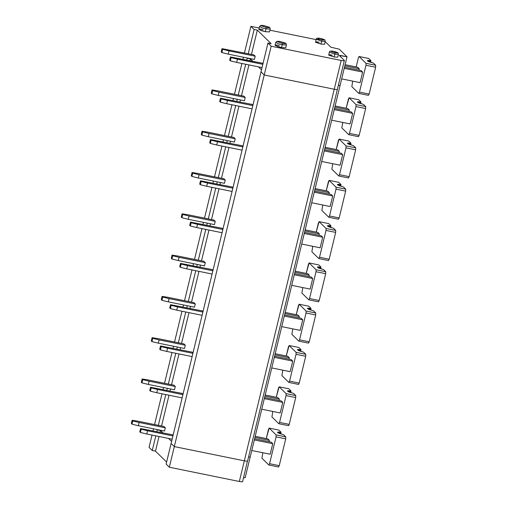 <?xml version="1.0" encoding="UTF-8"?>
<svg xmlns="http://www.w3.org/2000/svg" width="507" height="507" viewBox="0 0 507 507"><rect width="100%" height="100%" fill="white"/><g stroke="black" fill="none" stroke-linecap="round" stroke-linejoin="round"><path stroke-width="0.76" d="M171.594 441.42L168.571 438.447L171.594 441.42M162.829 432.82L160.478 430.513L160.054 432.256L160.478 430.513L162.829 432.82L160.478 430.513L157.259 429.854L160.478 430.513L157.259 429.854L156.834 431.596L157.259 429.854L156.904 429.511L160.542 430.247L162.829 432.82M159.027 436.508L155.484 451.154L166.6 462.061L155.484 451.154L152.265 450.501L149.052 447.351L152.265 450.501L155.484 451.154L159.027 436.508M250.154 457.168L245.16 477.809L250.154 457.168L248.601 456.851L250.154 457.168L340.058 85.563L338.505 85.246L340.058 85.563L347.016 56.79L340.058 85.563L338.505 85.246L340.058 85.563L250.154 457.168L248.601 456.851L250.154 457.168M243.607 477.493L245.16 477.809L243.607 477.493M166.112 464.082L171.106 443.441L166.112 464.082L169.319 467.232L174.313 446.591L171.106 443.441L174.313 446.591L169.319 467.232L239.336 481.485L244.33 460.838L174.313 446.591L244.33 460.838L239.336 481.485C241.712 481.923 242.771 481.923 242.517 481.473C242.771 481.923 241.712 481.923 239.336 481.485L169.319 467.232L166.112 464.082M339.272 55.415L340.577 55.478L340.33 56.492L340.577 55.478L347.016 56.79L339.246 49.173L330.862 47.202L325.792 42.233L330.862 47.202L339.246 49.173L347.016 56.79L339.303 55.485L344.373 60.453C344.627 60.903 343.569 60.903 341.192 60.466L334.233 89.238C336.604 89.676 337.668 89.676 337.415 89.226C337.668 89.676 336.604 89.676 334.233 89.238L244.33 460.838C246.706 461.281 247.765 461.275 247.511 460.831C247.765 461.275 246.706 461.281 244.33 460.838C246.706 461.281 247.765 461.275 247.511 460.831L242.6 481.65M155.807 435.849L152.265 450.501L155.807 435.849M153.532 428.827L153.051 430.83L153.532 428.827M152.024 435.082L149.052 447.351L152.024 435.082M257.334 30.135L251.466 54.395L257.334 30.135L254.115 29.482L248.246 53.742L254.115 29.482L250.908 26.332L259.178 28.012L250.908 26.332L244.463 52.969L250.908 26.332L254.115 29.482L257.334 30.135L271.188 43.722L257.334 30.135M250.439 58.647L252.727 61.214L250.376 58.907L246.808 57.906L250.439 58.647M258.469 66.848L261.498 69.814L258.469 66.848M262.303 63.166L262.949 63.8L262.303 63.166L230.451 56.942L231.122 57.608L237.466 59.161L262.822 64.319L231.122 57.608L230.336 60.859L236.68 62.412L237.466 59.161L236.68 62.412L262.037 67.57L236.68 62.412L230.336 60.859L229.665 60.194L230.451 56.942L262.303 63.166M253.855 54.883L255.211 56.207L254.425 59.458L255.211 56.207L253.855 54.883L222.003 48.659L222.681 49.325L229.025 50.877L255.211 56.207L229.025 50.877L228.239 54.129L254.425 59.458L228.239 54.129L221.895 52.576L221.217 51.91L221.895 52.576L222.681 49.325L222.003 48.659L221.217 51.91L222.003 48.659L253.855 54.883M247.511 460.831C247.765 461.275 246.706 461.281 244.33 460.838L174.313 446.591L171.106 443.441L261.004 71.836L264.217 74.985L334.233 89.238L264.217 74.985L174.313 446.591L264.217 74.985L261.004 71.836L171.106 443.441L174.313 446.591L244.33 460.838L334.233 89.238C336.604 89.676 337.668 89.676 337.415 89.226C337.668 89.676 336.604 89.676 334.233 89.238L264.217 74.985L261.004 71.836L264.217 74.985L334.233 89.238L341.192 60.466L271.175 46.213L264.217 74.985L271.175 46.213L267.969 43.063L261.004 71.836L267.969 43.063L271.188 43.722L267.969 43.063L271.175 46.213L341.192 60.466C343.569 60.903 344.627 60.903 344.373 60.453L247.6 461.002M360.097 82.641L341.667 78.889L360.097 82.641L362.651 72.076L344.228 68.325L362.651 72.076L361.13 70.587L344.5 67.203L361.13 70.587L362.651 72.076L360.097 82.641M358.943 70.137L359.273 68.762L344.83 65.821L359.273 68.762L357.752 67.273L345.102 64.7L357.752 67.273L359.273 68.762L358.943 70.137M368.703 58.457L359.045 56.492L366.029 63.318L375.681 65.283L366.029 63.318L365.972 65.276L375.63 67.241L375.681 65.283L373.532 63.172L371.992 62.602C367.518 61.696 365.547 59.763 370.034 60.682L370.915 60.606L370.034 60.682L369.723 61.962L370.034 60.682L367.29 60.694L373.532 63.172L375.681 65.283L375.63 67.241L369.14 94.061L368.405 95.354L369.14 94.061L359.482 92.097L358.753 93.389L351.826 86.596L352.726 81.145L351.826 86.596L358.753 93.389L359.482 92.097L365.972 65.276L366.029 63.318L359.102 56.524L358.373 57.817L356.161 66.949L358.373 57.817L359.102 56.524L368.76 58.489L370.915 60.606L370.573 62.222M368.405 95.354L358.753 93.389M375.63 67.241L365.972 65.276L359.482 92.097L369.14 94.061L375.63 67.241M370.915 60.606L368.76 58.489L359.102 56.524M269.952 30.211L316.121 39.603L269.952 30.211M344.373 60.453L339.303 55.485M325.792 42.233L325.152 41.847L325.792 42.233M281.886 46.061L281.512 47.595L275.187 45.453C275.402 44.882 276.784 44.876 279.319 45.44M334.462 55.7L334.151 56.993L328.796 55.181C328.98 54.699 330.146 54.693 332.294 55.174M265.668 30.16L265.3 31.688L258.969 29.545C259.191 28.975 260.566 28.969 263.101 29.539M321.286 42.778L320.975 44.071L315.62 42.258C315.804 41.777 316.97 41.77 319.118 42.252M281.512 47.595L285.758 47.81L286.449 44.965L282.203 44.749L278.375 43.748L275.764 42.379L278.375 43.748L282.203 44.749L281.512 47.595L282.203 44.749L286.449 44.965C285.397 42.645 288.185 44.103 280.523 41.606L276.822 41.34L275.764 42.379L275.073 45.224L277.684 46.593L281.512 47.595M282.203 44.749L282.247 43.285L277.373 41.637C277.544 41.194 278.603 41.194 280.555 41.625L285.422 43.272C285.251 43.716 284.193 43.716 282.247 43.285L282.203 44.749M282.247 43.285C284.193 43.716 285.251 43.716 285.422 43.272L280.555 41.625C278.603 41.194 277.544 41.194 277.373 41.637L282.247 43.285M334.151 56.993L337.738 57.177L338.429 54.331L334.835 54.154L329.392 52.145L334.835 54.154L334.151 56.993L334.835 54.154L338.429 54.331C337.491 52.24 339.766 53.292 333.492 51.334C330.722 50.814 329.354 51.087 329.392 52.145L328.701 54.99L334.151 56.993M334.835 54.154L334.88 52.684C331.299 52.139 329.468 50.345 333.53 51.359C337.111 51.898 338.942 53.698 334.88 52.684L334.835 54.154M334.88 52.684C338.942 53.698 337.111 51.898 333.53 51.359C329.468 50.345 331.299 52.139 334.88 52.684M265.3 31.688L269.547 31.903L270.231 29.064L265.991 28.848L262.157 27.841L259.546 26.478L262.157 27.841L265.991 28.848L265.3 31.688L265.991 28.848L270.231 29.064C269.185 26.738 271.967 28.196 264.312 25.699L260.966 25.363L259.546 26.478L258.862 29.324L261.473 30.686L265.3 31.688M265.991 28.848L266.029 27.378L261.162 25.73C261.333 25.287 262.392 25.287 264.343 25.724L269.211 27.365C269.04 27.809 267.981 27.809 266.029 27.378L265.991 28.848M266.029 27.378C267.981 27.809 269.04 27.809 269.211 27.365L264.343 25.724C262.392 25.287 261.333 25.287 261.162 25.73L266.029 27.378M316.216 39.223L321.666 41.225L320.975 44.071L321.666 41.225L325.253 41.409C324.315 39.318 326.597 40.37 320.323 38.412C317.547 37.892 316.178 38.164 316.216 39.223L315.525 42.068L320.975 44.071L324.569 44.255L325.253 41.409L321.666 41.225L316.216 39.223L319.803 39.407M321.666 41.225L321.704 39.761C318.123 39.216 316.292 37.423 320.354 38.437C323.935 38.976 325.767 40.775 321.704 39.761L321.666 41.225M321.704 39.761C325.767 40.775 323.935 38.976 320.354 38.437C316.292 37.423 318.123 39.216 321.704 39.761M229.665 60.194L230.336 60.859L231.122 57.608L230.451 56.942L229.665 60.194M229.025 50.877L222.681 49.325L221.895 52.576L228.239 54.129L229.025 50.877M278.806 430.063L269.147 428.098L266.264 438.549L268.469 429.423L269.198 428.13L276.125 434.917L285.783 436.888L276.125 434.917L276.068 436.876L285.726 438.84L285.783 436.888L283.628 434.772L282.095 434.207L283.628 434.772L285.783 436.888L285.726 438.84L279.237 465.667L278.565 466.991L268.849 464.995L269.578 463.702L268.849 464.995L261.923 458.201L262.829 452.745L261.923 458.201L268.849 464.995M281.011 432.205L280.13 432.281L281.011 432.205L278.856 430.094L281.049 432.275L280.669 433.827M280.13 432.281L279.82 433.561L280.13 432.281L277.392 432.3L282.095 434.207C277.621 433.301 275.643 431.362 280.13 432.281M255.205 436.299L267.854 438.878L255.205 436.299M254.596 438.802L271.232 442.186L254.596 438.802M154.565 424.574L162.012 393.793L154.565 424.574M163.039 389.541L163.527 387.532L163.039 389.541M164.553 383.279L172 352.504L164.553 383.279M173.026 348.252L173.514 346.243L173.026 348.252M174.541 341.991L181.988 311.216L174.541 341.991M183.014 306.963L183.502 304.954L183.014 306.963M184.529 300.702L191.976 269.927L184.529 300.702M193.009 265.674L193.49 263.665L193.009 265.674M194.517 259.413L201.963 228.632L194.517 259.413M202.996 224.379L203.478 222.377L202.996 224.379M204.511 218.124L211.958 187.343L204.511 218.124M212.984 183.09L213.466 181.088L212.984 183.09M214.499 176.835L221.946 146.054L214.499 176.835M222.972 141.802L223.46 139.799L222.972 141.802M224.487 135.546L231.933 104.765L224.487 135.546M232.96 100.513L233.448 98.51L232.96 100.513M234.475 94.258L241.921 63.476L234.475 94.258M242.948 59.224L243.436 57.221L242.948 59.224M254.324 439.93L272.753 443.682L271.232 442.186L272.753 443.682L254.324 439.93M278.508 466.96L279.237 465.667L269.578 463.702L276.068 436.876L276.125 434.917L269.198 428.13M158.349 425.341L165.795 394.56L158.349 425.341M166.822 390.308L167.31 388.305L166.822 390.308M168.337 384.053L175.783 353.271L168.337 384.053M176.81 349.019L177.298 347.016L176.81 349.019M178.325 342.764L185.771 311.982L178.325 342.764M186.804 307.73L187.286 305.727L186.804 307.73M188.312 301.475L195.759 270.694L188.312 301.475M196.792 266.441L197.274 264.439L196.792 266.441M198.307 260.186L205.753 229.405L198.307 260.186M206.78 225.152L207.262 223.15L206.78 225.152M208.295 218.897L215.741 188.116L208.295 218.897M216.768 183.864L217.256 181.861L216.768 183.864M218.283 177.608L225.729 146.827L218.283 177.608M226.756 142.575L227.244 140.572L226.756 142.575M228.27 136.32L235.717 105.538L228.27 136.32M236.744 101.286L237.232 99.283L236.744 101.286M238.258 95.031L245.705 64.25L238.258 95.031M246.732 59.997L247.156 58.254L246.808 57.906L247.156 58.254L246.732 59.997M270.199 454.247L251.77 450.495L270.199 454.247L272.753 443.682L270.199 454.247M254.932 437.427L269.375 440.368L267.854 438.878L269.375 440.368L254.932 437.427M269.04 441.743L269.375 440.368L269.04 441.743M285.726 438.84L276.068 436.876L269.578 463.702L279.237 465.667L285.726 438.84M161.568 425.994L169.015 395.219L161.568 425.994M170.041 390.967L170.529 388.958L170.041 390.967M171.556 384.705L179.003 353.93L171.556 384.705M180.029 349.678L180.517 347.669L180.029 349.678M181.544 343.416L188.991 312.642L181.544 343.416M190.017 308.389L190.505 306.38L190.017 308.389M191.532 302.128L198.978 271.346L191.532 302.128M200.012 267.094L200.493 265.091L200.012 267.094M201.52 260.839L208.966 230.058L201.52 260.839M209.999 225.805L210.481 223.802L209.999 225.805M211.514 219.55L218.961 188.769L211.514 219.55M219.987 184.516L220.469 182.514L219.987 184.516M221.502 178.261L228.949 147.48L221.502 178.261M229.975 143.228L230.463 141.225L229.975 143.228M231.49 136.972L238.936 106.191L231.49 136.972M239.963 101.939L240.451 99.936L239.963 101.939M241.478 95.684L248.924 64.902L241.478 95.684M249.951 60.65L250.376 58.907L247.156 58.254L250.376 58.907L249.951 60.65M173.052 435.405L172.399 434.765L140.547 428.548L141.225 429.207L147.569 430.76L172.925 435.925L147.569 430.76L146.783 434.011L140.439 432.458L141.225 429.207L140.547 428.548L139.761 431.799L140.439 432.458L139.761 431.799L140.547 428.548L172.399 434.765L173.052 435.405M139.121 422.477L132.777 420.924L131.991 424.175L138.335 425.728L139.121 422.477L138.335 425.728L131.991 424.175L131.319 423.516L132.105 420.265L137.771 421.152L132.105 420.265L132.777 420.924L139.121 422.477L165.307 427.807L139.121 422.477M164.522 431.058L138.335 425.728L164.522 431.058L165.307 427.807L163.957 426.482L137.771 421.152L163.957 426.482L165.307 427.807L164.522 431.058M172.139 439.176L146.783 434.011L172.139 439.176M132.777 420.924L132.105 420.265L131.319 423.516L131.991 424.175L132.777 420.924M147.569 430.76L141.225 429.207L140.439 432.458L146.783 434.011L147.569 430.76M252.727 61.214L250.376 58.907L252.727 61.214M182.393 393.476L183.04 394.116L182.393 393.476L150.535 387.259L151.213 387.918L157.557 389.471L182.913 394.636L157.557 389.471L156.771 392.722L150.427 391.17L151.213 387.918L150.535 387.259L149.749 390.51L150.427 391.17L149.749 390.51L150.535 387.259L182.393 393.476M173.945 385.193L175.295 386.518L174.509 389.769L148.323 384.439L149.115 381.188L142.765 379.635L141.979 382.886L148.323 384.439L141.979 382.886L141.307 382.227L142.093 378.976L147.759 379.863L142.093 378.976L142.765 379.635L149.115 381.188L148.323 384.439L174.509 389.769L175.295 386.518L149.115 381.188L175.295 386.518L173.945 385.193L147.759 379.863L173.945 385.193M192.381 352.188L193.028 352.828L192.381 352.188L160.523 345.97L161.201 346.63L167.544 348.182L192.901 353.347L167.544 348.182L166.759 351.433L160.415 349.881L161.201 346.63L160.523 345.97L159.737 349.222L160.415 349.881L159.737 349.222L160.523 345.97L192.381 352.188M183.933 343.904L185.289 345.229L184.497 348.48L158.317 343.15L159.103 339.899L152.759 338.346L151.967 341.598L158.317 343.15L151.967 341.598L151.295 340.932L152.081 337.681L157.753 338.575L152.081 337.681L152.759 338.346L159.103 339.899L158.317 343.15L184.497 348.48L185.289 345.229L159.103 339.899L185.289 345.229L183.933 343.904L157.753 338.575L183.933 343.904M202.369 310.899L203.015 311.532L202.369 310.899L170.517 304.682L171.189 305.341L177.532 306.893L202.889 312.058L177.532 306.893L176.747 310.145L170.403 308.592L171.189 305.341L170.517 304.682L169.731 307.933L170.403 308.592L169.731 307.933L170.517 304.682L202.369 310.899M193.921 302.616L195.277 303.94L194.492 307.191L168.305 301.861L169.091 298.61L162.747 297.058L161.961 300.309L168.305 301.861L161.961 300.309L161.283 299.643L162.069 296.392L167.741 297.286L162.069 296.392L162.747 297.058L169.091 298.61L168.305 301.861L194.492 307.191L195.277 303.94L169.091 298.61L195.277 303.94L193.921 302.616L167.741 297.286L193.921 302.616M212.357 269.61L213.003 270.244L212.357 269.61L180.505 263.387L181.176 264.052L187.527 265.605L212.877 270.77L187.527 265.605L186.734 268.856L180.391 267.303L181.176 264.052L180.505 263.387L179.719 266.638L180.391 267.303L179.719 266.638L180.505 263.387L212.357 269.61M203.915 261.327L205.265 262.651L204.479 265.902L178.293 260.573L179.079 257.322L172.735 255.769L171.949 259.02L178.293 260.573L171.949 259.02L171.271 258.355L172.057 255.103L177.729 255.997L172.057 255.103L172.735 255.769L179.079 257.322L178.293 260.573L204.479 265.902L205.265 262.651L179.079 257.322L205.265 262.651L203.915 261.327L177.729 255.997L203.915 261.327M222.345 228.321L222.998 228.955L222.345 228.321L190.493 222.098L191.171 222.763L197.515 224.316L222.871 229.481L197.515 224.316L196.729 227.567L190.379 226.014L191.171 222.763L190.493 222.098L189.707 225.349L190.379 226.014L189.707 225.349L190.493 222.098L222.345 228.321M213.903 220.038L215.253 221.363L214.467 224.614L188.281 219.284L189.067 216.033L182.723 214.48L181.937 217.731L188.281 219.284L181.937 217.731L181.259 217.066L182.045 213.815L187.717 214.708L182.045 213.815L182.723 214.48L189.067 216.033L188.281 219.284L214.467 224.614L215.253 221.363L189.067 216.033L215.253 221.363L213.903 220.038L187.717 214.708L213.903 220.038M232.333 187.032L232.986 187.666L232.333 187.032L200.48 180.809L201.159 181.474L207.502 183.027L232.859 188.186L207.502 183.027L206.717 186.278L200.373 184.725L201.159 181.474L200.48 180.809L199.695 184.06L200.373 184.725L199.695 184.06L200.48 180.809L232.333 187.032M223.891 178.749L225.241 180.074L224.455 183.325L198.269 177.995L199.055 174.744L192.711 173.191L191.925 176.442L198.269 177.995L191.925 176.442L191.253 175.777L192.039 172.526L197.705 173.419L192.039 172.526L192.711 173.191L199.055 174.744L198.269 177.995L224.455 183.325L225.241 180.074L199.055 174.744L225.241 180.074L223.891 178.749L197.705 173.419L223.891 178.749M242.327 145.743L242.973 146.377L242.327 145.743L210.468 139.52L211.146 140.185L217.49 141.738L242.847 146.897L217.49 141.738L216.704 144.989L210.361 143.437L211.146 140.185L210.468 139.52L209.683 142.771L210.361 143.437L209.683 142.771L210.468 139.52L242.327 145.743M233.879 137.46L235.229 138.785L234.443 142.036L208.257 136.706L209.049 133.455L202.699 131.902L201.913 135.154L208.257 136.706L201.913 135.154L201.241 134.488L202.027 131.237L207.693 132.131L202.027 131.237L202.699 131.902L209.049 133.455L208.257 136.706L234.443 142.036L235.229 138.785L209.049 133.455L235.229 138.785L233.879 137.46L207.693 132.131L233.879 137.46M252.315 104.455L252.961 105.088L252.315 104.455L220.456 98.231L221.134 98.897L227.478 100.449L252.835 105.608L227.478 100.449L226.692 103.701L220.349 102.148L221.134 98.897L220.456 98.231L219.67 101.482L220.349 102.148L219.67 101.482L220.456 98.231L252.315 104.455M243.867 96.172L245.217 97.496L244.431 100.747L218.251 95.417L219.037 92.166L212.693 90.614L211.901 93.865L218.251 95.417L211.901 93.865L211.229 93.199L212.015 89.948L217.687 90.842L212.015 89.948L212.693 90.614L219.037 92.166L218.251 95.417L244.431 100.747L245.217 97.496L219.037 92.166L245.217 97.496L243.867 96.172L217.687 90.842L243.867 96.172M288.794 388.774L279.135 386.809L276.252 397.26L278.457 388.134L279.192 386.841L286.113 393.628L295.771 395.599L286.113 393.628L286.062 395.587L295.714 397.551L295.771 395.599L293.616 393.483L292.083 392.919L293.616 393.483L295.771 395.599L295.714 397.551L289.231 424.378L288.553 425.703L278.837 423.706L279.572 422.407L278.837 423.706L271.917 416.912L272.817 411.456L271.917 416.912L278.837 423.706M290.999 390.916L290.124 390.992L290.999 390.916L288.851 388.806L291.037 390.986L290.663 392.538M290.124 390.992L289.814 392.272L290.124 390.992L287.38 391.005L292.083 392.919C287.608 392.012 285.637 390.073 290.124 390.992M265.193 395.01L277.842 397.583L265.193 395.01M264.584 397.513L281.22 400.898L264.584 397.513M264.312 398.641L282.741 402.393L281.22 400.898L282.741 402.393L264.312 398.641M288.496 425.671L289.231 424.378L279.572 422.407L286.062 395.587L286.113 393.628L279.192 386.841M280.187 412.958L261.758 409.206L280.187 412.958L282.741 402.393L280.187 412.958M264.92 396.138L279.363 399.079L277.842 397.583L279.363 399.079L264.92 396.138M279.034 400.454L279.363 399.079L279.034 400.454M295.714 397.551L286.062 395.587L279.572 422.407L289.231 424.378L295.714 397.551M182.127 397.887L156.771 392.722L182.127 397.887M142.765 379.635L142.093 378.976L141.307 382.227L141.979 382.886L142.765 379.635M157.557 389.471L151.213 387.918L150.427 391.17L156.771 392.722L157.557 389.471M298.781 347.485L289.123 345.521L286.24 355.971L288.445 346.845L289.18 345.552L296.101 352.34L305.759 354.311L296.101 352.34L296.05 354.298L305.708 356.263L305.759 354.311L303.604 352.194L302.071 351.63L303.604 352.194L305.759 354.311L305.708 356.263L299.219 383.089L298.541 384.414L288.825 382.417L289.56 381.118L288.825 382.417L281.905 375.624L282.805 370.167L281.905 375.624L288.825 382.417M300.993 349.627L300.112 349.703L300.993 349.627L298.838 347.517L300.993 349.627L300.651 351.25M300.112 349.703L299.802 350.983L300.112 349.703L297.368 349.716L302.071 351.63C297.596 350.724 295.625 348.784 300.112 349.703M275.181 353.721L287.83 356.294L275.181 353.721M274.579 356.225L291.208 359.609L274.579 356.225M274.306 357.353L292.729 361.104L291.208 359.609L292.729 361.104L274.306 357.353M298.484 384.382L299.219 383.089L289.56 381.118L296.05 354.298L296.101 352.34L289.18 345.552M290.175 371.669L271.746 367.917L290.175 371.669L292.729 361.104L290.175 371.669M274.908 354.849L289.351 357.79L287.83 356.294L289.351 357.79L274.908 354.849M289.022 359.165L289.351 357.79L289.022 359.165M305.708 356.263L296.05 354.298L289.56 381.118L299.219 383.089L305.708 356.263M192.115 356.598L166.759 351.433L192.115 356.598M152.759 338.346L152.081 337.681L151.295 340.932L151.967 341.598L152.759 338.346M167.544 348.182L161.201 346.63L160.415 349.881L166.759 351.433L167.544 348.182M308.769 306.196L299.111 304.232L296.227 314.682L298.439 305.556L299.168 304.257L306.095 311.051L315.747 313.015L306.095 311.051L306.038 313.009L315.696 314.974L315.747 313.015L313.599 310.905L312.058 310.341L313.599 310.905L315.747 313.015L315.696 314.974L309.207 341.794L308.529 343.125L298.819 341.129L299.548 339.829L298.819 341.129L291.893 334.335L292.793 328.878L291.893 334.335L298.819 341.129M310.981 308.338L310.1 308.414L310.981 308.338L308.826 306.228L310.981 308.338L310.639 309.961M310.1 308.414L309.79 309.695L310.1 308.414L307.356 308.427L312.058 310.341C307.591 309.435 305.613 307.495 310.1 308.414M285.168 312.432L297.824 315.005L285.168 312.432M284.566 314.936L301.202 318.32L284.566 314.936M284.294 316.064L302.717 319.809L301.202 318.32L302.717 319.809L284.294 316.064M308.471 343.093L309.207 341.794L299.548 339.829L306.038 313.009L306.095 311.051L299.168 304.257M300.163 330.38L281.734 326.628L300.163 330.38L302.717 319.809L300.163 330.38M284.896 313.56L299.339 316.501L297.824 315.005L299.339 316.501L284.896 313.56M299.01 317.876L299.339 316.501L299.01 317.876M315.696 314.974L306.038 313.009L299.548 339.829L309.207 341.794L315.696 314.974M202.103 315.31L176.747 310.145L202.103 315.31M162.747 297.058L162.069 296.392L161.283 299.643L161.961 300.309L162.747 297.058M177.532 306.893L171.189 305.341L170.403 308.592L176.747 310.145L177.532 306.893M318.757 264.908L309.099 262.937L306.215 273.393L308.427 264.267L309.156 262.968L316.083 269.762L325.741 271.727L316.083 269.762L316.026 271.72L325.684 273.685L325.741 271.727L323.586 269.616L322.053 269.052L323.586 269.616L325.741 271.727L325.684 273.685L319.195 300.505L318.516 301.836L308.807 299.833L309.536 298.541L308.807 299.833L301.88 293.046L302.78 287.589L301.88 293.046L308.807 299.833M320.969 267.05L320.088 267.126L320.969 267.05L318.814 264.939L320.969 267.05L320.627 268.672M320.088 267.126L319.778 268.406L320.088 267.126L317.344 267.138L322.053 269.052C317.578 268.146 315.601 266.207 320.088 267.126M295.156 271.144L307.812 273.717L295.156 271.144M294.554 273.647L311.19 277.031L294.554 273.647M294.282 274.775L312.711 278.52L311.19 277.031L312.711 278.52L294.282 274.775M318.466 301.804L319.195 300.505L309.536 298.541L316.026 271.72L316.083 269.762L309.156 262.968M310.151 289.091L291.728 285.34L310.151 289.091L312.711 278.52L310.151 289.091M294.884 272.272L309.333 275.212L307.812 273.717L309.333 275.212L294.884 272.272M308.997 276.588L309.333 275.212L308.997 276.588M325.684 273.685L316.026 271.72L309.536 298.541L319.195 300.505L325.684 273.685M212.091 274.021L186.734 268.856L212.091 274.021M172.735 255.769L172.057 255.103L171.271 258.355L171.949 259.02L172.735 255.769M187.527 265.605L181.176 264.052L180.391 267.303L186.734 268.856L187.527 265.605M328.745 223.619L319.087 221.648L316.203 232.105L318.415 222.979L319.144 221.679L326.071 228.473L335.729 230.438L326.071 228.473L326.014 230.432L335.672 232.396L335.729 230.438L333.574 228.327L332.041 227.763L333.574 228.327L335.729 230.438L335.672 232.396L329.182 259.216L328.511 260.547L318.795 258.545L319.524 257.252L318.795 258.545L311.868 251.757L312.775 246.301L311.868 251.757L318.795 258.545M330.957 225.761L330.076 225.837L330.957 225.761L328.802 223.65L330.957 225.761L330.615 227.383M330.076 225.837L329.765 227.117L330.076 225.837L327.332 225.849L332.041 227.763C327.566 226.857 325.589 224.918 330.076 225.837M305.151 229.855L317.8 232.428L305.151 229.855M304.542 232.358L321.178 235.742L304.542 232.358M304.27 233.48L322.699 237.232L321.178 235.742L322.699 237.232L304.27 233.48M328.454 260.516L329.182 259.216L319.524 257.252L326.014 230.432L326.071 228.473L319.144 221.679M320.139 247.803L301.716 244.051L320.139 247.803L322.699 237.232L320.139 247.803M304.878 230.983L319.321 233.917L317.8 232.428L319.321 233.917L304.878 230.983M318.985 235.299L319.321 233.917L318.985 235.299M335.672 232.396L326.014 230.432L319.524 257.252L329.182 259.216L335.672 232.396M222.085 232.732L196.729 227.567L222.085 232.732M182.723 214.48L182.045 213.815L181.259 217.066L181.937 217.731L182.723 214.48M197.515 224.316L191.171 222.763L190.379 226.014L196.729 227.567L197.515 224.316M338.733 182.33L329.081 180.359L326.197 190.816L328.403 181.69L329.132 180.391L336.059 187.184L345.717 189.149L336.059 187.184L336.002 189.143L345.66 191.107L345.717 189.149L343.562 187.039L342.029 186.468L343.562 187.039L345.717 189.149L345.66 191.107L339.17 217.928L338.499 219.252L328.783 217.256L329.512 215.963L328.783 217.256L321.856 210.468L322.763 205.012L321.856 210.468L328.783 217.256M340.945 184.472L340.064 184.548L340.945 184.472L338.79 182.355L340.983 184.542L340.603 186.094M340.064 184.548L339.753 185.828L340.064 184.548L337.326 184.561L342.029 186.468C337.554 185.568 335.577 183.629 340.064 184.548M315.139 188.566L327.788 191.139L315.139 188.566M314.53 191.069L331.166 194.454L314.53 191.069M314.258 192.191L332.687 195.943L331.166 194.454L332.687 195.943L314.258 192.191M338.442 219.227L339.17 217.928L329.512 215.963L336.002 189.143L336.059 187.184L329.132 180.391M330.133 206.514L311.704 202.762L330.133 206.514L332.687 195.943L330.133 206.514M314.866 189.694L329.309 192.628L327.788 191.139L329.309 192.628L314.866 189.694M328.973 194.01L329.309 192.628L328.973 194.01M345.66 191.107L336.002 189.143L329.512 215.963L339.17 217.928L345.66 191.107M232.073 191.437L206.717 186.278L232.073 191.437M192.711 173.191L192.039 172.526L191.253 175.777L191.925 176.442L192.711 173.191M207.502 183.027L201.159 181.474L200.373 184.725L206.717 186.278L207.502 183.027M348.727 141.035L339.069 139.07L336.185 149.527L338.391 140.395L339.126 139.102L346.047 145.896L355.705 147.86L346.047 145.896L345.989 147.854L355.648 149.819L355.705 147.86L353.55 145.75L352.016 145.179L353.55 145.75L355.705 147.86L355.648 149.819L349.158 176.639L348.486 177.963L338.771 175.967L339.506 174.674L338.771 175.967L331.851 169.173L332.75 163.723L331.851 169.173L338.771 175.967M350.933 143.183L350.052 143.259L350.933 143.183L348.778 141.066L350.971 143.253L350.597 144.799M350.052 143.259L349.748 144.539L350.052 143.259L347.314 143.272L352.016 145.179C347.542 144.28 345.565 142.34 350.052 143.259M325.126 147.277L337.776 149.85L325.126 147.277M324.518 149.78L341.154 153.165L324.518 149.78M324.246 150.902L342.675 154.654L341.154 153.165L342.675 154.654L324.246 150.902M348.429 177.932L349.158 176.639L339.506 174.674L345.989 147.854L346.047 145.896L339.126 139.102M340.121 165.219L321.692 161.473L340.121 165.219L342.675 154.654L340.121 165.219M324.854 148.399L339.297 151.34L337.776 149.85L339.297 151.34L324.854 148.399M338.961 152.721L339.297 151.34L338.961 152.721M355.648 149.819L345.989 147.854L339.506 174.674L349.158 176.639L355.648 149.819M242.061 150.148L216.704 144.989L242.061 150.148M202.699 131.902L202.027 131.237L201.241 134.488L201.913 135.154L202.699 131.902M217.49 141.738L211.146 140.185L210.361 143.437L216.704 144.989L217.49 141.738M358.715 99.746L349.057 97.781L346.173 108.238L348.379 99.106L349.114 97.813L356.034 104.607L365.693 106.571L356.034 104.607L355.984 106.565L365.642 108.53L365.693 106.571L363.538 104.461L362.004 103.891L363.538 104.461L365.693 106.571L365.642 108.53L359.152 135.35L358.474 136.675L348.759 134.678L349.494 133.385L348.759 134.678L341.838 127.884L342.738 122.434L341.838 127.884L348.759 134.678M360.927 101.894L360.046 101.97L360.927 101.894L358.772 99.778L360.927 101.894L360.585 103.51M360.046 101.97L359.736 103.251L360.046 101.97L357.302 101.983L362.004 103.891C357.53 102.984 355.559 101.051 360.046 101.97M335.114 105.988L347.764 108.561L335.114 105.988M334.512 108.492L351.142 111.876L334.512 108.492M334.24 109.613L352.663 113.365L351.142 111.876L352.663 113.365L334.24 109.613M358.417 136.643L359.152 135.35L349.494 133.385L355.984 106.565L356.034 104.607L349.114 97.813M350.109 123.93L331.679 120.184L350.109 123.93L352.663 113.365L350.109 123.93M334.842 107.11L349.285 110.051L347.764 108.561L349.285 110.051L334.842 107.11M348.955 111.426L349.285 110.051L348.955 111.426M365.642 108.53L355.984 106.565L349.494 133.385L359.152 135.35L365.642 108.53M252.049 108.859L226.692 103.701L252.049 108.859M212.693 90.614L212.015 89.948L211.229 93.199L211.901 93.865L212.693 90.614M227.478 100.449L221.134 98.897L220.349 102.148L226.692 103.701L227.478 100.449"/></g></svg>

